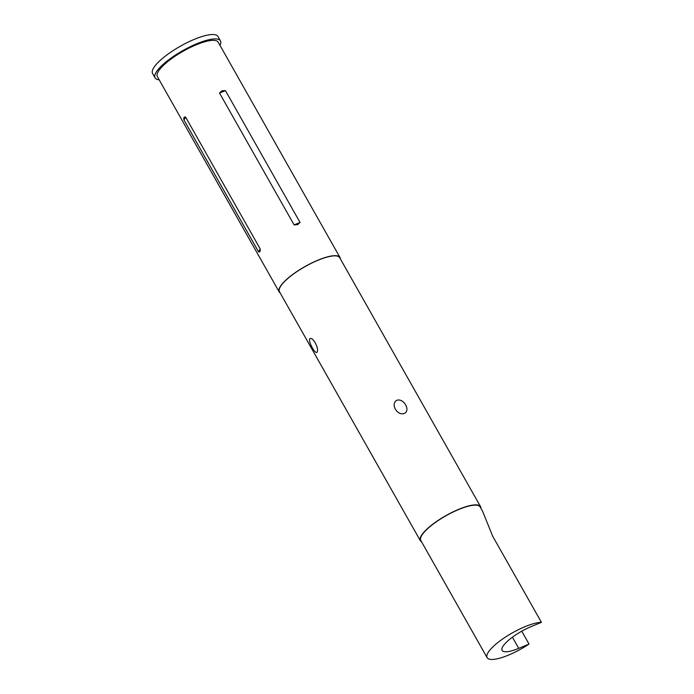 <?xml version="1.0" encoding="UTF-8"?>
<svg xmlns="http://www.w3.org/2000/svg" width="694" height="694" viewBox="0 0 694 694"><rect width="100%" height="100%" fill="white"/><g stroke="black" fill="none" stroke-linecap="round" stroke-linejoin="round"><path stroke-width="1.04" d="M219.989 45.396A37.563 10.072 150.5 0 0 220.458 40.894L217.968 36.496A37.563 10.072 150.5 0 0 194.147 39.419A37.563 10.072 150.5 0 0 152.585 73.486L155.074 77.884A37.563 10.072 150.5 0 0 159.178 79.81M220.458 40.894A37.563 10.072 150.5 0 0 196.628 43.809A37.563 10.072 150.5 0 0 155.074 77.884M521.767 631.21L529.045 644.067A34.067 9.135 -29.5 0 1 508.728 655.023A34.067 9.135 -29.5 0 1 487.119 657.669A34.067 9.135 -29.5 0 1 524.811 626.769A34.067 9.135 -29.5 0 1 541.415 622.336L492.679 536.193L482.616 511.348L480.118 506.941A34.067 9.135 -29.5 0 0 458.508 509.587A34.067 9.135 -29.5 0 0 420.816 540.487L487.119 657.669M317.132 352.118C315.501 354.825 308.518 342.489 309.671 338.941C312.317 335.783 319.318 348.162 317.132 352.118M421.614 541.893A34.587 9.274 -29.5 0 1 420.364 540.747A34.587 9.274 -29.5 0 1 458.639 509.37A34.587 9.274 -29.5 0 1 480.578 506.681A34.587 9.274 -29.5 0 1 480.907 508.338M404.35 413.433C397.124 416.114 390.149 403.769 396.899 400.247C403.83 398.061 410.813 410.432 404.35 413.433M480.578 506.681L339.687 257.674A34.587 9.274 150.5 0 0 317.748 260.363A34.587 9.274 150.5 0 0 279.482 291.74L420.364 540.747M260.207 248.929L185.628 117.104C184.057 116.679 183.511 117.642 183.979 119.993L258.558 251.827C259.747 252.399 260.302 251.436 260.207 248.929L258.558 251.827M340.346 258.827A34.943 9.369 150.5 0 0 339.999 257.5L218.176 42.178A34.943 9.369 150.5 0 0 196.012 44.893A34.943 9.369 150.5 0 0 157.356 76.592L279.179 291.914A34.943 9.369 150.5 0 0 280.133 292.885M339.999 257.5A34.943 9.369 150.5 0 0 317.835 260.215A34.943 9.369 150.5 0 0 279.179 291.914M294.117 224.908L297.7 224.622L300.034 222.436L225.446 90.61L221.95 90.74L219.53 93.074L294.117 224.908L300.034 222.436M541.415 622.336L531.101 626.63A26.207 7.027 150.5 0 0 502.109 650.399A26.207 7.027 150.5 0 0 518.73 648.37L529.045 644.067M512.415 637.205L518.73 648.37M185.628 117.104L183.979 119.993M225.446 90.61L219.53 93.074"/></g></svg>
